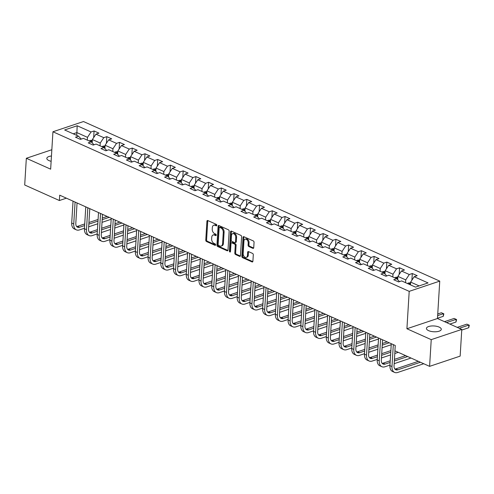 <?xml version="1.0" encoding="UTF-8"?>
<svg xmlns="http://www.w3.org/2000/svg" width="494" height="494" viewBox="0 0 494 494"><rect width="100%" height="100%" fill="white"/><g stroke="black" fill="none" stroke-linecap="round" stroke-linejoin="round"><path stroke-width="0.74" d="M216.81 225.344A0.797 0.531 -108.5 0 0 216.298 224.356L207.789 220.546A1.142 0.753 -108.5 0 0 207.363 220.515A1.142 0.753 -108.5 0 0 206.924 221.238L205.77 240.115A1.142 0.753 -108.5 0 0 206.504 241.523L215.014 245.333A0.797 0.531 -108.5 0 0 215.106 243.869L214.001 243.375A3.649 2.421 -108.5 0 1 211.648 238.868L211.741 237.299A3.649 2.421 -108.5 0 1 213.142 234.983A3.649 2.421 -108.5 0 1 214.507 235.088L215.612 235.582A0.797 0.531 -108.5 0 0 215.699 234.113L214.6 233.619A3.649 2.421 -108.5 0 1 212.241 229.117L212.34 227.543A3.649 2.421 -108.5 0 1 213.741 225.227A3.649 2.421 -108.5 0 1 215.106 225.332L216.205 225.826A0.797 0.531 -108.5 0 0 216.81 225.344M439.141 327.09A7.441 2.902 3.5 0 0 431.12 326.015A7.441 2.902 3.5 0 0 426.433 328.405A7.441 2.902 3.5 0 0 428.576 330.634A7.441 2.902 3.5 0 0 436.597 331.709A7.441 2.902 3.5 0 0 441.284 329.319A7.441 2.902 3.5 0 0 439.141 327.09M51.456 155.987A7.441 2.902 3.5 0 0 46.831 158.37A7.441 2.902 3.5 0 0 48.974 160.593A7.441 2.902 3.5 0 0 51.129 161.297M252.866 248.34A1.142 0.753 -108.5 0 0 253.299 248.371A1.142 0.753 -108.5 0 0 253.737 247.648L254.058 242.35A1.142 0.753 -108.5 0 0 253.323 240.942L243.869 236.712A1.142 0.753 -108.5 0 0 243.443 236.675A1.142 0.753 -108.5 0 0 243.005 237.398L241.85 256.281A1.142 0.753 -108.5 0 0 242.585 257.689L252.039 261.919A1.142 0.753 -108.5 0 0 252.465 261.956A1.142 0.753 -108.5 0 0 252.903 261.233L253.292 254.83A1.142 0.753 -108.5 0 0 252.558 253.422L248.513 251.613A1.142 0.753 -108.5 0 0 248.087 251.582A1.142 0.753 -108.5 0 0 247.648 252.304L247.457 255.478A3.05 2.025 -108.5 0 1 246.284 257.411A3.05 2.025 -108.5 0 1 244.116 256.491A3.05 2.025 -108.5 0 1 243.172 253.558L243.931 241.128A3.05 2.025 -108.5 0 1 245.104 239.195A3.05 2.025 -108.5 0 1 247.272 240.109A3.05 2.025 -108.5 0 1 248.216 243.048L248.087 245.117A1.142 0.753 -108.5 0 0 248.822 246.525L252.866 248.34L253.613 248.087M406.914 328.751L431.231 339.644L429.595 366.357L460.149 356.125L461.785 329.412L437.468 318.519L439.753 281.117L409.199 291.355L406.914 328.751L437.468 318.519M51.839 149.731L26.336 158.278L50.654 169.17L52.938 131.768L409.199 291.355M26.336 158.278L24.7 184.991L59.379 200.527L66.394 198.174M429.595 366.357L394.916 350.826L395.243 345.485L59.706 195.179L59.379 200.527M229.148 231.192A1.142 0.753 -108.5 0 0 228.413 229.784L218.959 225.554A1.142 0.753 -108.5 0 0 218.533 225.517A1.142 0.753 -108.5 0 0 218.095 226.24L216.94 245.123A1.142 0.753 -108.5 0 0 217.675 246.531L227.129 250.761A1.142 0.753 -108.5 0 0 227.555 250.798A1.142 0.753 -108.5 0 0 227.993 250.075L229.148 231.192M231.414 231.13L240.868 235.366A1.142 0.753 -108.5 0 1 241.603 236.774L240.448 255.651A1.142 0.753 -108.5 0 1 240.01 256.374A1.142 0.753 -108.5 0 1 239.584 256.343L235.539 254.527A1.142 0.753 -108.5 0 1 234.804 253.119L235.268 245.462A1.142 0.753 -108.5 0 0 234.533 244.055L231.853 242.857A1.142 0.753 -108.5 0 0 231.427 242.82A1.142 0.753 -108.5 0 0 230.988 243.548L230.5 251.52A0.797 0.531 -108.5 0 1 229.377 251.014L230.55 231.822A1.142 0.753 -108.5 0 1 230.988 231.099A1.142 0.753 -108.5 0 1 231.414 231.13M439.753 281.117L83.492 121.536L52.938 131.768M412.305 273.509L409.291 274.522L401.455 271.008L404.475 270.002L399.578 267.81L396.565 268.816L388.729 265.309L391.742 264.302L386.845 262.104L383.832 263.117L376.002 259.609L379.015 258.597L374.119 256.405L371.105 257.411L363.269 253.904L366.282 252.897L361.386 250.705L358.372 251.712L350.542 248.204L353.556 247.191L348.659 244.999L345.646 246.012L337.81 242.498L340.823 241.492L335.926 239.3L332.913 240.306L325.083 236.799L328.096 235.786L323.2 233.594L320.186 234.607L312.35 231.099L315.363 230.087L310.467 227.895L307.453 228.901L299.623 225.394L302.637 224.387L297.74 222.189L294.727 223.202L286.891 219.694L289.904 218.681L285.013 216.489L281.994 217.502L274.164 213.988L277.177 212.982L272.28 210.79L269.267 211.796L261.431 208.289L264.451 207.276L259.554 205.084L256.54 206.097L248.704 202.589L251.718 201.577L246.821 199.385L243.808 200.391L235.978 196.884L238.991 195.877L234.094 193.679L231.081 194.692L223.245 191.184L226.258 190.171L221.361 187.979L218.348 188.992L210.518 185.478L213.532 184.472L208.635 182.28L205.621 183.286L197.785 179.779L200.799 178.766L195.902 176.574L192.888 177.587L185.059 174.073L188.072 173.067L183.175 170.875L180.162 171.881L172.326 168.374L175.339 167.367L170.442 165.169L167.429 166.182L159.599 162.674L162.612 161.662L157.716 159.469L154.702 160.482L146.866 156.969L149.88 155.962L144.989 153.77L141.969 154.776L134.14 151.269L137.153 150.256L132.256 148.064L129.243 149.077L121.407 145.563L124.42 144.557L119.529 142.365L116.516 143.371L108.68 139.864L111.693 138.857L106.797 136.659L103.783 137.672L95.947 134.164L98.967 133.152L94.07 130.959L91.057 131.966L77.181 125.754L64.634 129.959L78.503 136.171L75.489 137.184L80.386 139.376L83.4 138.369L91.236 141.877L88.216 142.883L93.113 145.075L96.126 144.069L103.962 147.576L100.949 148.589L105.846 150.781L108.859 149.768L116.689 153.282L113.676 154.289L118.572 156.481L121.586 155.474L129.422 158.982L126.408 159.994L131.305 162.186L134.319 161.174L142.149 164.681L139.135 165.694L144.032 167.886L147.045 166.879L154.881 170.387L151.868 171.393L156.765 173.592L159.778 172.579L167.608 176.086L164.595 177.099L169.491 179.291L172.505 178.278L180.341 181.792L177.327 182.799L182.224 184.991L185.238 183.984L193.068 187.492L190.054 188.504L194.951 190.696L197.964 189.684L205.8 193.191L202.787 194.204L207.678 196.396L210.697 195.389L218.527 198.897L215.514 199.903L220.41 202.102L223.424 201.089L231.26 204.596L228.24 205.609L233.137 207.801L236.151 206.788L243.987 210.302L240.973 211.309L245.87 213.501L248.883 212.494L256.713 216.002L253.7 217.014L258.597 219.206L261.61 218.194L269.446 221.707L266.433 222.714L271.329 224.906L274.343 223.899L282.173 227.407L279.159 228.413L284.056 230.612L287.07 229.599L294.906 233.106L291.892 234.119L296.789 236.311L299.802 235.305L307.632 238.812L304.619 239.818L309.516 242.011L312.529 241.004L320.365 244.511L317.352 245.524L322.249 247.716L325.262 246.704L333.092 250.217L330.078 251.224L334.975 253.416L337.989 252.409L345.825 255.917L342.811 256.929L347.702 259.122L350.721 258.109L358.551 261.616L355.538 262.629L360.435 264.821L363.448 263.815L371.284 267.322L368.271 268.328L373.161 270.521L376.175 269.514L384.011 273.021L380.998 274.034L385.894 276.226L388.908 275.214L396.744 278.727L393.724 279.734L398.621 281.926L401.634 280.919L415.51 287.131L428.057 282.926L414.188 276.714L417.202 275.701L412.305 273.509L411.897 280.172M397.689 279.715L397.892 276.393L405.728 279.9L405.555 282.673M405.728 279.9L409.291 274.522M397.892 276.393L401.455 271.008M396.744 278.727L399.529 281.623M384.962 274.009L385.166 270.687L392.996 274.201L392.829 276.973M392.996 274.201L396.565 268.816M385.166 270.687L388.729 265.309M384.011 273.021L386.796 275.924M372.229 268.31L372.433 264.988L380.269 268.495L380.096 271.268M380.269 268.495L383.832 263.117M372.433 264.988L376.002 259.609M371.284 267.322L374.069 270.224M359.502 262.61L359.706 259.288L367.536 262.796L367.369 265.568M367.536 262.796L371.105 257.411M359.706 259.288L363.269 253.904M358.551 261.616L361.336 264.518M346.776 256.905L346.973 253.583L354.809 257.09L354.643 259.869M354.809 257.09L358.372 251.712M346.973 253.583L350.542 248.204M345.825 255.917L348.61 258.819M334.043 251.205L334.247 247.883L342.083 251.39L341.91 254.163M342.083 251.39L345.646 246.012M334.247 247.883L337.81 242.498M333.092 250.217L335.877 253.113M321.316 245.499L321.52 242.177L329.35 245.691L329.183 248.463M329.35 245.691L332.913 240.306M321.52 242.177L325.083 236.799M320.365 244.511L323.15 247.414M308.583 239.8L308.787 236.478L316.623 239.985L316.45 242.758M316.623 239.985L320.186 234.607M308.787 236.478L312.35 231.099M307.632 238.812L310.417 241.708M295.857 234.1L296.06 230.778L303.89 234.286L303.724 237.058M303.89 234.286L307.453 228.901M296.06 230.778L299.623 225.394M294.906 233.106L297.691 236.008M283.124 228.395L283.328 225.073L291.164 228.58L290.991 231.359M291.164 228.58L294.727 223.202M283.328 225.073L286.891 219.694M282.173 227.407L284.958 230.309M270.397 222.695L270.601 219.373L278.431 222.88L278.264 225.653M278.431 222.88L281.994 217.502M270.601 219.373L274.164 213.988M269.446 221.707L272.231 224.603M257.664 216.989L257.868 213.667L265.704 217.181L265.531 219.954M265.704 217.181L269.267 211.796M257.868 213.667L261.431 208.289M256.713 216.002L259.498 218.904M244.938 211.29L245.141 207.968L252.971 211.475L252.805 214.248M252.971 211.475L256.54 206.097M245.141 207.968L248.704 202.589M243.987 210.302L246.772 213.198M232.205 205.59L232.408 202.268L240.245 205.776L240.072 208.548M240.245 205.776L243.808 200.391M232.408 202.268L235.978 196.884M231.26 204.596L234.045 207.499M219.478 199.885L219.682 196.563L227.512 200.07L227.345 202.849M227.512 200.07L231.081 194.692M219.682 196.563L223.245 191.184M218.527 198.897L221.312 201.799M206.745 194.185L206.949 190.863L214.785 194.37L214.618 197.143M214.785 194.37L218.348 188.992M206.949 190.863L210.518 185.478M205.8 193.191L208.585 196.093M194.019 188.48L194.222 185.157L202.058 188.671L201.885 191.444M202.058 188.671L205.621 183.286M194.222 185.157L197.785 179.779M193.068 187.492L195.852 190.394M181.292 182.78L181.489 179.458L189.326 182.965L189.159 185.738M189.326 182.965L192.888 177.587M181.489 179.458L185.059 174.073M180.341 181.792L183.126 184.688M168.559 177.074L168.763 173.752L176.599 177.266L176.426 180.038M176.599 177.266L180.162 171.881M168.763 173.752L172.326 168.374M167.608 176.086L170.393 178.989M155.832 171.375L156.036 168.053L163.866 171.56L163.699 174.333M163.866 171.56L167.429 166.182M156.036 168.053L159.599 162.674M154.881 170.387L157.666 173.289M143.099 165.675L143.303 162.353L151.139 165.861L150.966 168.633M151.139 165.861L154.702 160.482M143.303 162.353L146.866 156.969M142.149 164.681L144.933 167.583M130.373 159.97L130.577 156.647L138.406 160.155L138.24 162.934M138.406 160.155L141.969 154.776M130.577 156.647L134.14 151.269M129.422 158.982L132.207 161.884M117.64 154.27L117.844 150.948L125.68 154.455L125.507 157.228M125.68 154.455L129.243 149.077M117.844 150.948L121.407 145.563M116.689 153.282L119.474 156.178M104.913 148.564L105.117 145.242L112.947 148.756L112.78 151.528M112.947 148.756L116.516 143.371M105.117 145.242L108.68 139.864M103.962 147.576L106.747 150.479M92.18 142.865L92.384 139.543L100.22 143.05L100.047 145.823M100.22 143.05L103.783 137.672M92.384 139.543L95.947 134.164M91.236 141.877L94.014 144.773M76.712 135.368L76.885 132.596L87.487 137.351L87.321 140.123M87.487 137.351L91.057 131.966M73.242 133.818L76.885 132.596L77.181 125.754M78.503 136.171L81.288 139.073M431.231 339.644L461.785 329.412M419.147 285.915L410.625 282.093L410.452 284.865M410.625 282.093L414.188 276.714M93.662 137.616L94.07 130.959M106.389 143.322L106.797 136.659M119.122 149.021L119.529 142.365M131.849 154.727L132.256 148.064M144.581 160.427L144.989 153.77M157.308 166.126L157.716 159.469M170.035 171.832L170.442 165.169M182.768 177.531L183.175 170.875M195.494 183.237L195.902 176.574M208.227 188.936L208.635 182.28M220.954 194.636L221.361 187.979M233.687 200.342L234.094 193.679M246.413 206.041L246.821 199.385M259.146 211.747L259.554 205.084M271.873 217.446L272.28 210.79M284.606 223.146L285.013 216.489M297.332 228.852L297.74 222.189M310.065 234.551L310.467 227.895M322.792 240.257L323.2 233.594M335.519 245.956L335.926 239.3M348.251 251.656L348.659 244.999M360.978 257.362L361.386 250.705M373.711 263.061L374.119 256.405M386.438 268.767L386.845 262.104M399.171 274.466L399.578 267.81M216.798 225.449L215.934 225.054A3.649 2.421 -108.5 0 0 214.569 224.949L213.741 225.227M213.142 234.983L213.97 234.706A3.649 2.421 -108.5 0 1 215.335 234.811L216.205 235.2M207.838 220.571A1.142 0.753 -108.5 0 0 207.746 220.96L206.591 239.837A1.142 0.753 -108.5 0 0 207.332 241.245L215.606 244.956M219.015 225.573A1.142 0.753 -108.5 0 0 218.922 225.968L217.768 244.845A1.142 0.753 -108.5 0 0 218.502 246.253L227.901 250.464M219.75 227.413A0.797 0.531 -108.5 0 0 219.145 227.901L218.132 244.468A0.797 0.531 -108.5 0 0 218.651 245.456L219.811 245.975A3.649 2.421 -108.5 0 0 221.176 246.08A3.649 2.421 -108.5 0 0 222.578 243.764L223.269 232.439A3.649 2.421 -108.5 0 0 220.911 227.938L219.75 227.413L220.577 227.135A0.797 0.531 -108.5 0 0 220.281 227.117L219.453 227.388M221.176 246.08L222.004 245.808A3.649 2.421 -108.5 0 0 223.405 243.493L222.578 243.764M220.577 227.135L221.738 227.66A3.649 2.421 -108.5 0 1 224.097 232.161L223.405 243.493M240.356 256.04L236.367 254.256L235.539 254.527M231.427 242.82L232.248 242.548A1.142 0.753 -108.5 0 1 232.674 242.579L235.36 243.783A1.142 0.753 -108.5 0 1 236.095 245.191L235.626 252.848A1.142 0.753 -108.5 0 0 236.367 254.256M231.47 231.155A1.142 0.753 -108.5 0 0 231.377 231.544L230.204 250.736A0.797 0.531 -108.5 0 0 230.494 251.557M235.755 237.521A3.05 2.025 -108.5 0 0 234.811 234.582A3.05 2.025 -108.5 0 0 232.643 233.668A3.05 2.025 -108.5 0 0 231.47 235.601L231.204 239.979A1.142 0.753 -108.5 0 0 231.939 241.387L234.625 242.591A1.142 0.753 -108.5 0 0 235.051 242.622A1.142 0.753 -108.5 0 0 235.49 241.899L235.755 237.521L236.583 237.244A3.05 2.025 -108.5 0 0 235.638 234.304A3.05 2.025 -108.5 0 0 233.471 233.39L232.643 233.668M235.051 242.622L235.879 242.344A1.142 0.753 -108.5 0 0 236.317 241.622L235.49 241.899M236.583 237.244L236.317 241.622M245.104 239.195L245.926 238.917A3.05 2.025 -108.5 0 1 248.093 239.831A3.05 2.025 -108.5 0 1 249.038 242.77L248.914 244.839A1.142 0.753 -108.5 0 0 249.649 246.247L253.644 248.037M246.284 257.411L247.105 257.133A3.05 2.025 -108.5 0 0 248.278 255.2L247.457 255.478M248.568 251.637A1.142 0.753 -108.5 0 0 248.476 252.026L248.278 255.2M243.925 236.731A1.142 0.753 -108.5 0 0 243.832 237.12L242.678 256.003A1.142 0.753 -108.5 0 0 243.412 257.411L252.811 261.622M92.341 140.277L90.229 140.438A3.081 1.97 114.1 0 0 89.309 141.012M91.662 142.321A3.081 1.97 -65.9 0 1 92.131 141.908L91.149 141.469A3.081 1.97 114.1 0 0 90.859 141.71M84.468 228.234L79.448 229.914A8.719 5.576 -65.9 0 1 76.372 229.858L74.335 228.944A8.719 5.576 -65.9 0 1 71.704 223.06L73.044 201.157M76.372 229.858A8.719 5.576 -65.9 0 1 73.742 223.973L75.082 202.071M77.052 202.954L75.81 223.282A5.811 3.717 114.1 0 0 77.558 227.209A5.811 3.717 114.1 0 0 79.608 227.246L84.628 225.56M76.65 226.505A5.811 3.717 114.1 0 0 77.57 226.332L84.727 223.93M88.834 224.153L97.979 221.09M102.184 219.682L109.174 217.341M88.932 222.522L98.084 219.459M102.283 218.052L107.13 216.428M111.169 219.287L102.023 222.349M97.818 223.763L88.667 226.826M105.068 145.977L102.956 146.138A3.081 1.97 114.1 0 0 102.042 146.718M104.388 148.027A3.081 1.97 -65.9 0 1 104.858 147.613L103.882 147.175A3.081 1.97 114.1 0 0 103.592 147.41M117.8 151.677L115.689 151.843A3.081 1.97 114.1 0 0 114.769 152.418M117.121 153.727A3.081 1.97 -65.9 0 1 117.591 153.313L116.609 152.874A3.081 1.97 114.1 0 0 116.318 153.115M97.195 233.934L92.174 235.619A8.719 5.576 -65.9 0 1 89.099 235.564L87.061 234.65A8.719 5.576 -65.9 0 1 84.431 228.765L85.771 206.856M89.099 235.564A8.719 5.576 -65.9 0 1 86.475 229.679L87.815 207.77M89.778 208.653L88.537 228.988A5.811 3.717 114.1 0 0 90.291 232.909A5.811 3.717 114.1 0 0 92.341 232.946L97.361 231.266M89.377 232.205A5.811 3.717 114.1 0 0 90.297 232.032L97.46 229.636M101.56 229.858L110.712 226.789M114.917 225.381L121.901 223.041M101.665 228.228L110.81 225.159M115.016 223.751L119.863 222.127M123.901 224.992L114.75 228.055M110.545 229.463L101.4 232.526M109.927 239.639L104.907 241.319A8.719 5.576 -65.9 0 1 101.832 241.263L99.788 240.35A8.719 5.576 -65.9 0 1 97.164 234.465L98.504 212.562M101.832 241.263A8.719 5.576 -65.9 0 1 99.201 235.379L100.541 213.476M102.511 214.353L101.27 234.687A5.811 3.717 114.1 0 0 103.018 238.608A5.811 3.717 114.1 0 0 105.068 238.645L110.088 236.966M102.11 237.91A5.811 3.717 114.1 0 0 103.03 237.731L110.187 235.335M114.293 235.558L123.438 232.495M127.643 231.087L134.634 228.747M114.392 233.928L123.537 230.865M127.742 229.457L132.59 227.833M136.628 230.692L127.483 233.755M123.278 235.163L114.126 238.232M130.527 157.382L128.415 157.543A3.081 1.97 114.1 0 0 127.495 158.123M129.848 159.426A3.081 1.97 -65.9 0 1 130.317 159.012L129.342 158.574A3.081 1.97 114.1 0 0 129.051 158.815M143.26 163.082L141.148 163.242A3.081 1.97 114.1 0 0 140.228 163.823M142.581 165.132A3.081 1.97 -65.9 0 1 143.05 164.718L142.068 164.28A3.081 1.97 114.1 0 0 141.778 164.514M155.987 168.787L153.875 168.948A3.081 1.97 114.1 0 0 152.955 169.522M155.307 170.831A3.081 1.97 -65.9 0 1 155.777 170.418L154.801 169.979A3.081 1.97 114.1 0 0 154.505 170.22M122.654 245.339L117.634 247.019A8.719 5.576 -65.9 0 1 114.559 246.963L112.521 246.049A8.719 5.576 -65.9 0 1 109.89 240.17L111.23 218.262M114.559 246.963A8.719 5.576 -65.9 0 1 111.934 241.084L113.274 219.175M115.238 220.058L113.997 240.393A5.811 3.717 114.1 0 0 115.75 244.314A5.811 3.717 114.1 0 0 117.8 244.351L122.815 242.671M114.836 243.61A5.811 3.717 114.1 0 0 115.757 243.437L122.92 241.035M127.02 241.257L136.171 238.194M140.376 236.787L147.36 234.446M127.119 239.627L136.27 236.564M140.475 235.156L145.322 233.532M149.361 236.391L140.21 239.46M136.004 240.868L126.859 243.931M135.381 251.045L130.367 252.724A8.719 5.576 -65.9 0 1 127.291 252.669L125.248 251.755A8.719 5.576 -65.9 0 1 122.623 245.87L123.963 223.961M127.291 252.669A8.719 5.576 -65.9 0 1 124.661 246.784L126.001 224.875M127.971 225.758L126.723 246.092A5.811 3.717 114.1 0 0 128.477 250.013A5.811 3.717 114.1 0 0 130.527 250.05L135.547 248.371M127.569 249.309A5.811 3.717 114.1 0 0 128.489 249.137L135.646 246.741M139.753 246.963L148.898 243.9M153.103 242.486L160.093 240.146M139.851 245.333L148.997 242.264M153.202 240.856L158.049 239.232M162.088 242.097L152.942 245.16M148.737 246.568L139.586 249.631M148.114 256.744L143.093 258.424A8.719 5.576 -65.9 0 1 140.018 258.368L137.98 257.454A8.719 5.576 -65.9 0 1 135.35 251.57L136.69 229.667M140.018 258.368A8.719 5.576 -65.9 0 1 137.394 252.483L138.734 230.581M140.697 231.464L139.456 251.792A5.811 3.717 114.1 0 0 141.21 255.719A5.811 3.717 114.1 0 0 143.26 255.756L148.274 254.07M140.296 255.015A5.811 3.717 114.1 0 0 141.216 254.842L148.379 252.44M152.479 252.662L161.631 249.6M165.83 248.192L172.82 245.851M152.578 251.032L161.729 247.969M165.935 246.562L170.782 244.938M174.814 247.797L165.669 250.859M161.464 252.273L152.319 255.336M160.84 262.444L155.826 264.129A8.719 5.576 -65.9 0 1 152.751 264.074L150.707 263.16A8.719 5.576 -65.9 0 1 148.083 257.275L149.423 235.366M152.751 264.074A8.719 5.576 -65.9 0 1 150.12 258.189L151.46 236.28M153.43 237.163L152.183 257.498A5.811 3.717 114.1 0 0 153.937 261.419A5.811 3.717 114.1 0 0 155.987 261.456L161.007 259.776M153.029 260.715A5.811 3.717 114.1 0 0 153.949 260.542L161.106 258.146M165.212 258.368L174.357 255.299M178.562 253.891L185.553 251.551M165.311 256.738L174.456 253.669M178.661 252.261L183.509 250.637M187.547 253.502L178.396 256.565M174.197 257.973L165.045 261.036M173.573 268.149L168.553 269.829A8.719 5.576 -65.9 0 1 165.478 269.773L163.44 268.86A8.719 5.576 -65.9 0 1 160.809 262.975L162.149 241.072M165.478 269.773A8.719 5.576 -65.9 0 1 162.853 263.889L164.187 241.986M166.157 242.863L164.916 263.197A5.811 3.717 114.1 0 0 166.669 267.118A5.811 3.717 114.1 0 0 168.72 267.155L173.734 265.476M165.756 266.42A5.811 3.717 114.1 0 0 166.676 266.241L173.832 263.845M177.939 264.068L187.09 261.005M191.289 259.597L198.279 257.257M178.038 262.438L187.189 259.375M191.394 257.967L196.242 256.343M200.274 259.202L191.129 262.265M186.923 263.673L177.778 266.741M186.3 273.849L181.286 275.529A8.719 5.576 -65.9 0 1 178.211 275.473L176.167 274.559A8.719 5.576 -65.9 0 1 173.542 268.68L174.882 246.772M178.211 275.473A8.719 5.576 -65.9 0 1 175.58 269.594L176.92 247.685M178.89 248.568L177.642 268.903A5.811 3.717 114.1 0 0 179.396 272.824A5.811 3.717 114.1 0 0 181.446 272.861L186.466 271.181M178.488 272.12A5.811 3.717 114.1 0 0 179.408 271.947L186.565 269.551M190.672 269.767L199.817 266.704M204.022 265.297L211.012 262.956M190.77 268.137L199.916 265.074M204.121 263.666L208.968 262.042M213.007 264.901L203.855 267.97M199.656 269.378L190.505 272.441M199.033 279.555L194.012 281.234A8.719 5.576 -65.9 0 1 190.937 281.179L188.899 280.265A8.719 5.576 -65.9 0 1 186.269 274.38L187.609 252.477M190.937 281.179A8.719 5.576 -65.9 0 1 188.307 275.294L189.647 253.391M191.616 254.268L190.375 274.602A5.811 3.717 114.1 0 0 192.123 278.523A5.811 3.717 114.1 0 0 194.173 278.56L199.193 276.881M191.215 277.826A5.811 3.717 114.1 0 0 192.135 277.647L199.292 275.251M203.398 275.473L212.544 272.41M216.749 271.002L223.739 268.656M203.497 273.843L212.648 270.78M216.847 269.366L221.701 267.742M225.733 270.607L216.588 273.67M212.383 275.078L203.238 278.147M211.759 285.254L206.739 286.934A8.719 5.576 -65.9 0 1 203.664 286.878L201.626 285.964A8.719 5.576 -65.9 0 1 199.002 280.079L200.342 258.177M203.664 286.878A8.719 5.576 -65.9 0 1 201.039 280.993L202.379 259.091M204.349 259.974L203.102 280.302A5.811 3.717 114.1 0 0 204.856 284.229A5.811 3.717 114.1 0 0 206.906 284.266L211.926 282.58M203.948 283.525A5.811 3.717 114.1 0 0 204.868 283.352L212.025 280.95M216.131 281.172L225.276 278.11M229.482 276.702L236.465 274.361M216.23 279.542L225.375 276.479M229.58 275.072L234.428 273.448M238.466 276.307L229.315 279.376M225.11 280.783L215.964 283.846M224.492 290.954L219.472 292.639A8.719 5.576 -65.9 0 1 216.397 292.584L214.359 291.67A8.719 5.576 -65.9 0 1 211.728 285.785L213.068 263.876M216.397 292.584A8.719 5.576 -65.9 0 1 213.766 286.699L215.106 264.79M217.076 265.673L215.835 286.007A5.811 3.717 114.1 0 0 217.582 289.929A5.811 3.717 114.1 0 0 219.632 289.966L224.653 288.286M216.675 289.225A5.811 3.717 114.1 0 0 217.595 289.052L224.751 286.656M228.858 286.878L238.003 283.809M242.208 282.401L249.198 280.061M228.957 285.248L238.108 282.179M242.307 280.771L247.161 279.147M251.193 282.012L242.048 285.075M237.842 286.483L228.697 289.546M237.219 296.659L232.199 298.339A8.719 5.576 -65.9 0 1 229.123 298.283L227.086 297.369A8.719 5.576 -65.9 0 1 224.455 291.485L225.795 269.582M229.123 298.283A8.719 5.576 -65.9 0 1 226.499 292.399L227.839 270.496M229.809 271.379L228.561 291.707A5.811 3.717 114.1 0 0 230.315 295.634A5.811 3.717 114.1 0 0 232.365 295.671L237.386 293.986M229.401 294.93A5.811 3.717 114.1 0 0 230.321 294.757L237.484 292.355M241.585 292.578L250.736 289.515M254.941 288.107L261.925 285.767M241.69 290.947L250.835 287.885M255.04 286.477L259.887 284.853M263.926 287.712L254.774 290.775M250.569 292.182L241.424 295.251M249.952 302.359L244.931 304.045A8.719 5.576 -65.9 0 1 241.856 303.989L239.812 303.075A8.719 5.576 -65.9 0 1 237.188 297.19L238.528 275.282M241.856 303.989A8.719 5.576 -65.9 0 1 239.226 298.104L240.566 276.195M242.535 277.078L241.294 297.413A5.811 3.717 114.1 0 0 243.042 301.334A5.811 3.717 114.1 0 0 245.092 301.371L250.112 299.691M242.134 300.63A5.811 3.717 114.1 0 0 243.054 300.457L250.211 298.061M254.317 298.283L263.463 295.214M267.668 293.807L274.658 291.466M254.416 296.647L263.561 293.584M267.767 292.176L272.614 290.552M276.652 293.411L267.507 296.48M263.302 297.888L254.151 300.951M262.678 308.065L257.658 309.744A8.719 5.576 -65.9 0 1 254.583 309.689L252.545 308.775A8.719 5.576 -65.9 0 1 249.915 302.89L251.255 280.987M254.583 309.689A8.719 5.576 -65.9 0 1 251.959 303.804L253.299 281.901M255.262 282.778L254.021 303.112A5.811 3.717 114.1 0 0 255.775 307.033A5.811 3.717 114.1 0 0 257.825 307.07L262.845 305.391M254.861 306.336A5.811 3.717 114.1 0 0 255.781 306.157L262.944 303.761M267.044 303.983L276.195 300.92M280.401 299.512L287.385 297.166M267.149 302.353L276.294 299.29M280.499 297.882L285.347 296.252M289.385 299.117L280.234 302.18M276.029 303.588L266.884 306.657M275.411 313.764L270.391 315.444A8.719 5.576 -65.9 0 1 267.316 315.388L265.272 314.474A8.719 5.576 -65.9 0 1 262.647 308.596L263.987 286.687M267.316 315.388A8.719 5.576 -65.9 0 1 264.685 309.51L266.025 287.601M267.995 288.484L266.748 308.818A5.811 3.717 114.1 0 0 268.501 312.739A5.811 3.717 114.1 0 0 270.551 312.776L275.572 311.09M267.594 312.035A5.811 3.717 114.1 0 0 268.514 311.862L275.671 309.46M279.777 309.682L288.922 306.62M293.127 305.212L300.117 302.871M279.876 308.052L289.021 304.989M293.226 303.582L298.073 301.958M302.112 304.817L292.967 307.886M288.762 309.293L279.61 312.356M288.138 319.464L283.118 321.149A8.719 5.576 -65.9 0 1 280.042 321.094L278.005 320.18A8.719 5.576 -65.9 0 1 275.374 314.295L276.714 292.386M280.042 321.094A8.719 5.576 -65.9 0 1 277.418 315.209L278.758 293.3M280.722 294.183L279.481 314.517A5.811 3.717 114.1 0 0 281.234 318.439A5.811 3.717 114.1 0 0 283.284 318.476L288.298 316.796M280.32 317.735A5.811 3.717 114.1 0 0 281.24 317.562L288.403 315.166M292.504 315.388L301.655 312.319M305.86 310.911L312.844 308.571M292.602 313.758L301.754 310.689M305.959 309.281L310.806 307.657M314.839 310.522L305.693 313.585M301.488 314.993L292.343 318.056M300.865 325.169L295.85 326.849A8.719 5.576 -65.9 0 1 292.775 326.793L290.731 325.879A8.719 5.576 -65.9 0 1 288.107 319.995L289.447 298.092M292.775 326.793A8.719 5.576 -65.9 0 1 290.145 320.909L291.485 299.006M293.455 299.889L292.207 320.217A5.811 3.717 114.1 0 0 293.961 324.144A5.811 3.717 114.1 0 0 296.011 324.181L301.031 322.496M293.053 323.44A5.811 3.717 114.1 0 0 293.973 323.267L301.13 320.865M305.236 321.088L314.382 318.025M318.587 316.617L325.577 314.277M305.335 319.457L314.48 316.395M318.686 314.987L323.533 313.363M327.571 316.222L318.426 319.285M314.221 320.692L305.07 323.761M313.597 330.869L308.577 332.555A8.719 5.576 -65.9 0 1 305.502 332.499L303.464 331.585A8.719 5.576 -65.9 0 1 300.834 325.7L302.174 303.791M305.502 332.499A8.719 5.576 -65.9 0 1 302.878 326.614L304.218 304.705M306.181 305.588L304.94 325.923A5.811 3.717 114.1 0 0 306.694 329.844A5.811 3.717 114.1 0 0 308.744 329.881L313.758 328.201M305.78 329.14A5.811 3.717 114.1 0 0 306.7 328.967L313.863 326.571M317.963 326.793L327.114 323.724M331.313 322.316L338.304 319.976M318.062 325.163L327.213 322.094M331.418 320.686L336.266 319.062M340.298 321.927L331.153 324.99M326.948 326.398L317.803 329.461M326.324 336.575L321.31 338.254A8.719 5.576 -65.9 0 1 318.235 338.199L316.191 337.285A8.719 5.576 -65.9 0 1 313.567 331.4L314.906 309.497M318.235 338.199A8.719 5.576 -65.9 0 1 315.604 332.314L316.944 310.411M318.914 311.288L317.667 331.622A5.811 3.717 114.1 0 0 319.42 335.543A5.811 3.717 114.1 0 0 321.471 335.58L326.491 333.901M318.513 334.846A5.811 3.717 114.1 0 0 319.433 334.666L326.59 332.271M330.696 332.493L339.841 329.43M344.046 328.022L351.036 325.676M330.795 330.863L339.94 327.8M344.145 326.392L348.992 324.768M353.031 327.627L343.88 330.69M339.681 332.098L330.529 335.167M339.057 342.274L334.037 343.954A8.719 5.576 -65.9 0 1 330.961 343.898L328.924 342.984A8.719 5.576 -65.9 0 1 326.293 337.106L327.633 315.197M330.961 343.898A8.719 5.576 -65.9 0 1 328.331 338.019L329.671 316.111M331.641 316.994L330.4 337.328A5.811 3.717 114.1 0 0 332.153 341.249A5.811 3.717 114.1 0 0 334.197 341.286L339.217 339.6M331.239 340.545A5.811 3.717 114.1 0 0 332.159 340.372L339.316 337.97M343.423 338.192L352.574 335.13M356.773 333.722L363.763 331.381M343.521 336.562L352.673 333.499M356.872 332.091L361.725 330.467M365.758 333.327L356.612 336.395M352.407 337.803L343.262 340.866M351.784 347.98L346.763 349.659A8.719 5.576 -65.9 0 1 343.694 349.604L341.65 348.69A8.719 5.576 -65.9 0 1 339.026 342.805L340.366 320.896M343.694 349.604A8.719 5.576 -65.9 0 1 341.064 343.719L342.404 321.81M344.374 322.693L343.126 343.027A5.811 3.717 114.1 0 0 344.88 346.949A5.811 3.717 114.1 0 0 346.93 346.986L351.95 345.306M343.972 346.245A5.811 3.717 114.1 0 0 344.892 346.072L352.049 343.676M356.155 343.898L365.301 340.835M369.506 339.421L376.49 337.081M356.254 342.268L365.399 339.199M369.605 337.791L374.452 336.167M378.49 339.032L369.339 342.095M365.14 343.503L355.989 346.566M168.72 174.487L166.602 174.648A3.081 1.97 114.1 0 0 165.688 175.228M168.04 176.537A3.081 1.97 -65.9 0 1 168.51 176.123L167.528 175.685A3.081 1.97 114.1 0 0 167.238 175.92M181.446 180.193L179.334 180.353A3.081 1.97 114.1 0 0 178.414 180.928M180.767 182.237A3.081 1.97 -65.9 0 1 181.236 181.823L180.254 181.384A3.081 1.97 114.1 0 0 179.964 181.625M194.179 185.892L192.061 186.053A3.081 1.97 114.1 0 0 191.147 186.633M193.5 187.936A3.081 1.97 -65.9 0 1 193.963 187.522L192.987 187.084A3.081 1.97 114.1 0 0 192.697 187.325M206.906 191.592L204.794 191.752A3.081 1.97 114.1 0 0 203.874 192.333M206.226 193.642A3.081 1.97 -65.9 0 1 206.696 193.228L205.714 192.79A3.081 1.97 114.1 0 0 205.424 193.024M219.639 197.297L217.521 197.458A3.081 1.97 114.1 0 0 216.607 198.032M218.959 199.341A3.081 1.97 -65.9 0 1 219.422 198.928L218.447 198.489A3.081 1.97 114.1 0 0 218.157 198.73M232.365 202.997L230.253 203.158A3.081 1.97 114.1 0 0 229.333 203.738M231.686 205.047A3.081 1.97 -65.9 0 1 232.155 204.633L231.173 204.195A3.081 1.97 114.1 0 0 230.883 204.43M245.098 208.703L242.98 208.863A3.081 1.97 114.1 0 0 242.066 209.437M244.413 210.747A3.081 1.97 -65.9 0 1 244.882 210.333L243.906 209.894A3.081 1.97 114.1 0 0 243.616 210.135M257.825 214.402L255.713 214.563A3.081 1.97 114.1 0 0 254.793 215.143M257.146 216.446A3.081 1.97 -65.9 0 1 257.615 216.032L256.633 215.594A3.081 1.97 114.1 0 0 256.343 215.835M270.551 220.102L268.44 220.262A3.081 1.97 114.1 0 0 267.52 220.843M269.872 222.152A3.081 1.97 -65.9 0 1 270.342 221.738L269.366 221.3A3.081 1.97 114.1 0 0 269.076 221.534M283.284 225.807L281.172 225.968A3.081 1.97 114.1 0 0 280.252 226.542M282.605 227.851A3.081 1.97 -65.9 0 1 283.074 227.438L282.093 226.999A3.081 1.97 114.1 0 0 281.802 227.24M296.011 231.507L293.899 231.667A3.081 1.97 114.1 0 0 292.979 232.248M295.332 233.557A3.081 1.97 -65.9 0 1 295.801 233.143L294.825 232.705A3.081 1.97 114.1 0 0 294.529 232.94M308.744 237.213L306.632 237.373A3.081 1.97 114.1 0 0 305.712 237.947M308.065 239.257A3.081 1.97 -65.9 0 1 308.534 238.843L307.552 238.404A3.081 1.97 114.1 0 0 307.262 238.645M321.471 242.912L319.359 243.073A3.081 1.97 114.1 0 0 318.439 243.653M320.791 244.956A3.081 1.97 -65.9 0 1 321.261 244.549L320.279 244.11A3.081 1.97 114.1 0 0 319.989 244.345M334.203 248.612L332.085 248.778A3.081 1.97 114.1 0 0 331.171 249.353M333.524 250.662A3.081 1.97 -65.9 0 1 333.993 250.248L333.012 249.81A3.081 1.97 114.1 0 0 332.721 250.05M346.93 254.317L344.818 254.478A3.081 1.97 114.1 0 0 343.898 255.052M346.251 256.361A3.081 1.97 -65.9 0 1 346.72 255.948L345.738 255.509A3.081 1.97 114.1 0 0 345.448 255.75M359.663 260.017L357.545 260.177A3.081 1.97 114.1 0 0 356.631 260.758M358.984 262.067A3.081 1.97 -65.9 0 1 359.447 261.653L358.471 261.215A3.081 1.97 114.1 0 0 358.181 261.45M372.39 265.723L370.278 265.883A3.081 1.97 114.1 0 0 369.358 266.457M371.71 267.767A3.081 1.97 -65.9 0 1 372.18 267.353L371.198 266.914A3.081 1.97 114.1 0 0 370.908 267.155M385.122 271.422L383.004 271.583A3.081 1.97 114.1 0 0 382.09 272.163M384.437 273.472A3.081 1.97 -65.9 0 1 384.906 273.059L383.931 272.62A3.081 1.97 114.1 0 0 383.64 272.855M437.647 315.598L443.427 313.659L441.389 312.745L437.746 313.968M441.389 312.745L443.84 313.826L443.266 316.327L437.48 318.266M443.266 316.327L443.427 313.659L443.84 313.826M397.849 277.122L395.737 277.288A3.081 1.97 114.1 0 0 394.817 277.863M397.17 279.172A3.081 1.97 -65.9 0 1 397.639 278.758L396.657 278.32A3.081 1.97 114.1 0 0 396.367 278.56M446.539 322.582L456.16 319.359L454.116 318.445L444.501 321.668M454.116 318.445L456.573 319.525L455.993 322.032L449.88 324.083M455.993 322.032L456.16 319.359L456.573 319.525M410.576 282.827L408.464 282.988A3.081 1.97 114.1 0 0 407.55 283.568M410.076 284.698A3.081 1.97 -65.9 0 1 410.366 284.458L409.39 284.019A3.081 1.97 114.1 0 0 409.1 284.26M459.272 328.282L468.886 325.064L466.849 324.15L457.228 327.374M466.849 324.15L469.3 325.231L468.726 327.732L461.742 330.072M468.726 327.732L468.886 325.064L469.3 325.231M364.516 353.679L359.496 355.359A8.719 5.576 -65.9 0 1 356.421 355.303L354.383 354.389A8.719 5.576 -65.9 0 1 351.753 348.505L353.093 326.602M356.421 355.303A8.719 5.576 -65.9 0 1 353.79 349.419L355.13 327.516M357.1 328.399L355.859 348.727A5.811 3.717 114.1 0 0 357.607 352.654A5.811 3.717 114.1 0 0 359.657 352.691L364.677 351.006M356.699 351.95A5.811 3.717 114.1 0 0 357.619 351.777L364.776 349.375M368.882 349.598L378.027 346.535M382.233 345.127L389.223 342.787M368.981 347.967L378.132 344.905M382.331 343.497L387.185 341.873M391.217 344.732L382.072 347.795M377.867 349.209L368.722 352.271M377.243 359.379L372.223 361.065A8.719 5.576 -65.9 0 1 369.148 361.009L367.11 360.095A8.719 5.576 -65.9 0 1 364.479 354.21L365.819 332.301M369.148 361.009A8.719 5.576 -65.9 0 1 366.523 355.124L367.863 333.215M369.833 334.098L368.586 354.433A5.811 3.717 114.1 0 0 370.339 358.354A5.811 3.717 114.1 0 0 372.39 358.391L377.41 356.711M369.432 357.65A5.811 3.717 114.1 0 0 370.346 357.477L377.509 355.081M381.609 355.303L390.76 352.234M381.714 353.673L390.859 350.604M398.281 352.333L394.799 353.5M390.593 354.908L381.448 357.971M389.976 365.085L384.956 366.764A8.719 5.576 -65.9 0 1 381.881 366.709L379.843 365.795A8.719 5.576 -65.9 0 1 377.212 359.91L378.552 338.007M381.881 366.709A8.719 5.576 -65.9 0 1 379.25 360.824L380.59 338.921M382.56 339.798L381.319 360.132A5.811 3.717 114.1 0 0 383.066 364.053A5.811 3.717 114.1 0 0 385.116 364.09L390.137 362.411M382.158 363.356A5.811 3.717 114.1 0 0 383.078 363.176L390.235 360.781M394.342 361.003L407.667 356.538M394.44 359.373L405.63 355.624M411.014 358.033L394.175 363.677M423.741 363.738L397.682 372.464A8.719 5.576 -65.9 0 1 394.607 372.408L392.569 371.494A8.719 5.576 -65.9 0 1 389.939 365.616L391.279 343.707M394.607 372.408A8.719 5.576 -65.9 0 1 391.983 366.529L393.323 344.621M394.965 350.845L394.045 365.838A5.811 3.717 114.1 0 0 395.799 369.759A5.811 3.717 114.1 0 0 397.849 369.796L420.4 362.238M394.885 369.055A5.811 3.717 114.1 0 0 395.805 368.882L418.362 361.324M215.934 225.054L215.106 225.332M216.131 235.403L215.612 235.582M215.335 234.811L214.507 235.088M215.538 245.16L215.014 245.333M207.332 241.245L206.504 241.523M206.591 239.837L205.77 240.115M207.746 220.96L206.924 221.238M216.73 225.653L216.205 225.826M227.876 250.514L227.129 250.761M218.502 246.253L217.675 246.531M217.768 244.845L216.94 245.123M218.922 225.968L218.095 226.24M224.097 232.161L223.269 232.439M221.738 227.66L220.911 227.938M240.331 256.09L239.584 256.343M235.626 252.848L234.804 253.119M236.095 245.191L235.268 245.462M235.36 243.783L234.533 244.055M232.674 242.579L231.853 242.857M230.204 250.736L229.377 251.014M231.377 231.544L230.55 231.822M249.649 246.247L248.822 246.525M248.914 244.839L248.087 245.117M249.038 242.77L248.216 243.048M248.476 252.026L247.648 252.304M252.786 261.672L252.039 261.919M243.412 257.411L242.585 257.689M242.678 256.003L241.85 256.281M243.832 237.12L243.005 237.398M92.279 141.321L90.291 140.432M91.131 141.827L91.149 141.469M71.704 223.06L73.742 223.973M77.57 226.332L79.608 227.246M105.006 147.027L103.018 146.131M103.857 147.533L103.882 147.175M117.739 152.726L115.75 151.837M116.59 153.233L116.609 152.874M84.431 228.765L86.475 229.679M90.297 232.032L92.341 232.946M97.164 234.465L99.201 235.379M103.03 237.731L105.068 238.645M130.465 158.426L128.477 157.537M129.317 158.932L129.342 158.574M143.192 164.132L141.21 163.242M142.05 164.638L142.068 164.28M155.925 169.831L153.937 168.942M154.776 170.337L154.801 169.979M109.89 240.17L111.934 241.084M115.757 243.437L117.8 244.351M122.623 245.87L124.661 246.784M128.489 249.137L130.527 250.05M135.35 251.57L137.394 252.483M141.216 254.842L143.26 255.756M148.083 257.275L150.12 258.189M153.949 260.542L155.987 261.456M160.809 262.975L162.853 263.889M166.676 266.241L168.72 267.155M173.542 268.68L175.58 269.594M179.408 271.947L181.446 272.861M186.269 274.38L188.307 275.294M192.135 277.647L194.173 278.56M199.002 280.079L201.039 280.993M204.868 283.352L206.906 284.266M211.728 285.785L213.766 286.699M217.595 289.052L219.632 289.966M224.455 291.485L226.499 292.399M230.321 294.757L232.365 295.671M237.188 297.19L239.226 298.104M243.054 300.457L245.092 301.371M249.915 302.89L251.959 303.804M255.781 306.157L257.825 307.07M262.647 308.596L264.685 309.51M268.514 311.862L270.551 312.776M275.374 314.295L277.418 315.209M281.24 317.562L283.284 318.476M288.107 319.995L290.145 320.909M293.973 323.267L296.011 324.181M300.834 325.7L302.878 326.614M306.7 328.967L308.744 329.881M313.567 331.4L315.604 332.314M319.433 334.666L321.471 335.58M326.293 337.106L328.331 338.019M332.159 340.372L334.197 341.286M339.026 342.805L341.064 343.719M344.892 346.072L346.93 346.986M168.652 175.537L166.663 174.641M167.503 176.043L167.528 175.685M181.384 181.236L179.396 180.347M180.236 181.743L180.254 181.384M194.111 186.936L192.123 186.047M192.963 187.448L192.987 187.084M206.844 192.641L204.856 191.752M205.695 193.148L205.714 192.79M219.571 198.341L217.582 197.452M218.422 198.847L218.447 198.489M232.304 204.047L230.315 203.151M231.155 204.553L231.173 204.195M245.03 209.746L243.042 208.857M243.882 210.253L243.906 209.894M257.763 215.446L255.775 214.557M256.614 215.958L256.633 215.594M270.49 221.151L268.501 220.262M269.341 221.658L269.366 221.3M283.223 226.851L281.234 225.962M282.074 227.357L282.093 226.999M295.949 232.557L293.961 231.661M294.801 233.063L294.825 232.705M308.676 238.256L306.694 237.367M307.527 238.763L307.552 238.404M321.409 243.956L319.42 243.067M320.26 244.468L320.279 244.11M334.135 249.661L332.147 248.772M332.987 250.168L333.012 249.81M346.868 255.361L344.88 254.472M345.72 255.867L345.738 255.509M359.595 261.067L357.607 260.177M358.446 261.573L358.471 261.215M372.328 266.766L370.339 265.877M371.179 267.273L371.198 266.914M385.054 272.472L383.066 271.577M383.906 272.978L383.931 272.62M397.787 278.171L395.799 277.282M396.639 278.678L396.657 278.32M410.514 283.871L408.526 282.982M409.365 284.383L409.39 284.019M351.753 348.505L353.79 349.419M357.619 351.777L359.657 352.691M364.479 354.21L366.523 355.124M370.346 357.477L372.39 358.391M377.212 359.91L379.25 360.824M383.078 363.176L385.116 364.09M389.939 365.616L391.983 366.529M395.805 368.882L397.849 369.796"/></g></svg>
